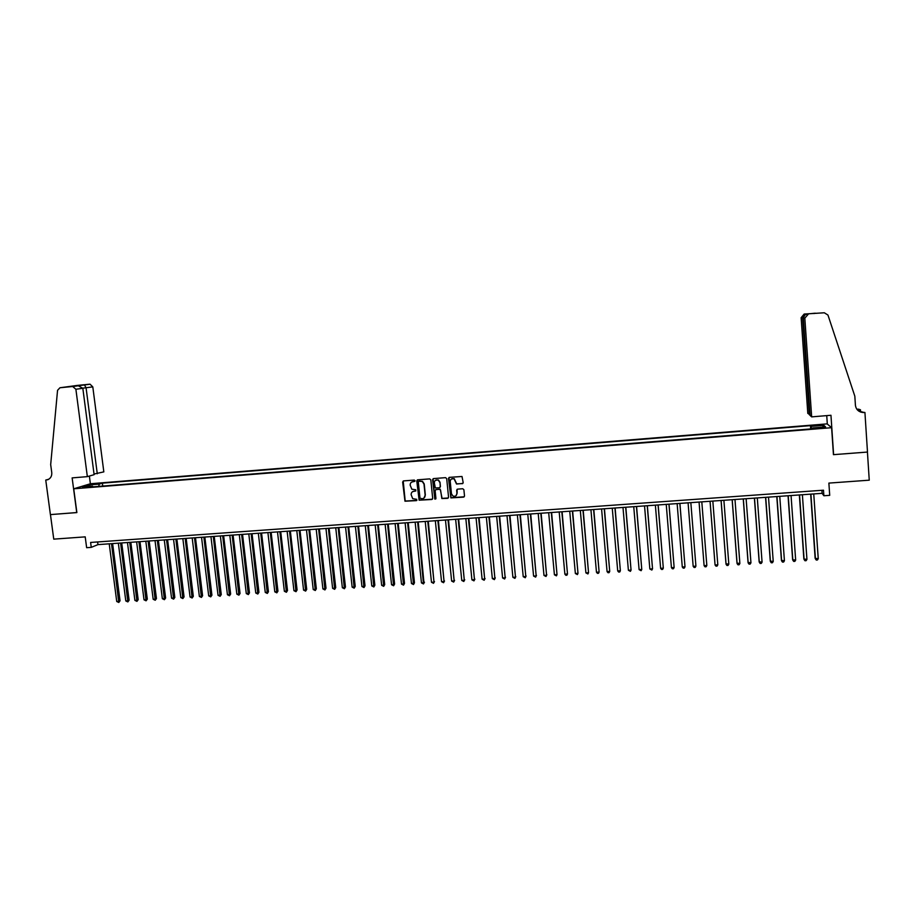 <?xml version="1.0" encoding="UTF-8"?>
<svg xmlns="http://www.w3.org/2000/svg" width="915" height="915" viewBox="0 0 915 915"><rect width="100%" height="100%" fill="white"/><g stroke="black" fill="none" stroke-linecap="round" stroke-linejoin="round"><path stroke-width="1.37" d="M415.09 480.741L414.301 480.078L403.549 480.913L402.646 482.022L404.968 501.203L416.428 500.631L416.748 499.327L412.699 498.664L411.144 494.718C411.132 492.716 412.105 491.538 414.049 491.183L415.433 491.081L415.742 489.754L411.83 489.205L410.16 485.167C410.149 483.154 411.11 481.976 413.054 481.622L415.09 480.741M818.285 424.857L815.116 425.338L822.162 425.04L818.285 424.857M462.258 483.726L463.184 482.605L462.006 476.486L449.402 477.356L448.487 478.465L450.889 497.897L463.585 497.131L464.511 496.01L463.882 489.708L462.75 488.747L457.569 489.136L456.642 490.246L456.951 493.379C456.676 495.861 455.338 496.731 452.936 496.01L451.461 493.791L450.237 481.542C450.454 479.163 451.736 478.248 454.057 478.797L456.539 484.024L462.899 483.429M73.726 488.804L76.871 512.583L50.451 514.596L53.756 539.141L85.209 536.865L86.639 547.696L91.26 547.364L90.608 542.446L823.489 490.2L823.866 495.758L829.711 495.347L828.876 483.097L869.25 480.181L867.431 452.067L833.439 454.663L831.609 427.694L73.726 488.804L90.516 483.738L827.126 423.874L831.609 427.694M430.805 479.837L429.673 478.888L417.675 479.815L416.76 480.924L419.127 500.185L431.777 499.487L432.692 498.389L430.805 479.837M433.493 478.591L445.559 477.653L446.692 478.602L448.556 497.2L447.641 498.309L441.865 498.549L440.595 490.211L439.463 489.262L436.055 489.514L435.14 490.623L435.929 498.458L434.854 499.121L432.589 479.7L433.493 478.591M92.873 484.401L99.243 483.532L92.873 484.401M810.679 428.929L810.45 425.647L102.377 483.154L99.323 484.092L98.671 486.391M810.45 425.647L811.182 426.367L823.809 425.349L825.593 426.916L812.794 427.957L813.549 428.7L89.395 487.146L92.564 486.174L82.442 486.986L89.304 484.904L99.323 484.092M91.26 547.364L97.962 544.619L822.127 493.334L823.866 495.758M97.608 541.943L97.962 544.619M821.922 490.314L822.127 493.334M102.766 486.059L102.377 483.154M93.033 486.849L92.564 486.174M812.794 427.957L812.772 428.758M811.559 428.861L811.182 426.367M90.139 486.368L89.304 484.904M823.809 425.349L822.459 427.168M414.872 481.324L411.693 482.056M412.608 491.652L415.879 490.875M403.218 480.993L405.196 501.043L416.885 500.413M417.32 479.906L419.333 500.036L432.406 499.201M418.944 481.176L418.304 481.942L419.974 498.195L422.227 498.744C424.183 498.401 425.155 497.222 425.143 495.221L424 484.104L422.284 481.473L418.727 481.221M423.977 498.057L425.143 495.221M419.15 481.027L422.501 481.336L424.217 483.955L425.349 495.061M435.643 489.639L440.241 489.239L442.071 498.389L448.293 498M433.115 478.694L434.705 498.401L435.757 498.995M439.806 482.388L438.239 480.123C435.883 479.494 434.579 480.386 434.339 482.811L435.323 487.947L439.326 487.809L440.241 486.7L440.001 482.251L438.445 479.986L435.563 480.249M439.932 487.535L440.241 486.7M440.001 482.251L440.435 486.551M451.404 479.014L454.24 478.659L456.722 483.875L462.43 483.578M456.093 495.656L456.951 493.379M457.1 489.285L457.134 493.219M448.99 477.481L451.084 497.737L464.26 496.799M109.228 543.83L116.731 601.487L118.996 601.349L120.037 600.8L112.614 543.59M120.037 600.8L118.79 602.47L111.504 543.67M118.79 602.47L116.731 601.487M94.028 474.039L103.83 471.877L92.804 386.896L82.819 388.154M97.276 473.776L86.079 387.834L84.5 384.952L90.07 384.197L92.804 386.896M76.734 512.583L72.136 477.893L87.348 476.635L75.888 389.264L72.685 386.507L59.955 387.754L57.553 390.316L50.68 464.614L51.755 472.563C52.006 476.017 50.68 478.396 47.774 479.7L45.75 480.066L50.405 514.607L76.871 512.537M72.685 386.507L89.681 384.209L77.272 385.421L59.955 387.754M45.75 480.066L48.724 479.254M90.379 483.772L89.373 476.052M87.348 476.635L94.119 474.679L82.83 388.292L75.888 389.264M78.278 385.741L82.83 388.292M84.294 384.929L77.203 385.856M811.662 416.874L804.823 318.146L803.313 317.963L810.072 415.433L811.662 416.874L830.957 415.273L833.611 454.652L867.489 452.056L864.927 412.471L860.649 412.059M810.015 414.712L807.796 413.386L801.14 317.699L804.148 314.062L824.324 312.781L827.961 315.057L854.827 396.195L855.422 405.276C856.085 409.646 858.727 412.07 863.325 412.551L864.927 412.471M804.342 314.039L824.324 312.781M856.749 409.074L860.443 409.737L857.481 409.989M860.592 412.036L860.443 409.737M827.309 424.022L826.737 415.627M809.329 414.769L802.604 317.882L801.14 317.699M857.035 409.474L859.54 409.634L857.321 409.817M861.106 412.207L862.559 412.082M808.128 314.371L804.823 318.146M858.67 411.029L864.275 412.528M805.543 314.142L803.301 317.814M815.162 313.193L814.041 313.559M806.881 314.257L806.664 314.28C804.491 314.783 803.37 316.007 803.313 317.963M118.332 543.178L125.801 600.938L128.066 600.8L129.107 600.24L121.718 542.938M129.107 600.24L127.86 601.91L120.608 543.018M127.86 601.91L125.801 600.938M127.46 542.538L134.894 600.377L137.17 600.24L138.188 599.691L130.834 542.298M138.188 599.691L136.953 601.361L129.747 542.378M136.953 601.361L134.894 600.377M136.621 541.886L144.021 599.817L146.309 599.68L147.315 599.131L139.984 541.646M147.315 599.131L146.08 600.812L138.92 541.726M146.08 600.812L144.021 599.817M145.817 541.234L153.171 599.268L155.47 599.119L156.454 598.57L149.168 540.994M156.454 598.57L155.23 600.251L148.116 541.074M155.23 600.251L153.171 599.268M155.024 540.582L162.355 598.707L164.654 598.559L165.626 598.01L158.375 540.342M165.626 598.01L164.414 599.691L157.334 540.422M164.414 599.691L162.355 598.707M164.277 539.93L171.562 598.147L173.873 597.998L174.834 597.449L167.605 539.69M174.834 597.449L173.621 599.131L166.587 539.759M173.621 599.131L171.562 598.147M173.541 539.267L180.804 597.575L183.114 597.438L184.064 596.889L176.869 539.038M184.064 596.889L182.863 598.57L175.874 539.107M182.863 598.57L180.804 597.575M182.851 538.615L190.068 597.015L192.39 596.866L193.317 596.317L186.168 538.375M193.317 596.317L192.127 598.01L185.185 538.443M192.127 598.01L190.068 597.015M192.184 537.951L199.367 596.443L201.7 596.306L202.604 595.757L195.49 537.711M202.604 595.757L201.426 597.438L194.518 537.78M201.426 597.438L199.367 596.443M201.54 537.288L208.7 595.882L211.033 595.734L211.925 595.185L204.846 537.059M211.925 595.185L210.747 596.877L203.885 537.116M210.747 596.877L208.7 595.882M210.93 536.625L218.044 595.31L220.389 595.162L221.27 594.613L214.224 536.384M221.27 594.613L220.103 596.306L213.286 536.453M220.103 596.306L218.044 595.31M220.355 535.95L227.435 594.739L229.779 594.59L230.649 594.041L223.637 535.721M230.649 594.041L229.493 595.734L222.711 535.79M229.493 595.734L227.435 594.739M229.802 535.286L236.848 594.155L239.204 594.018L240.05 593.469L233.073 535.058M240.05 593.469L238.906 595.162L232.17 535.115M238.906 595.162L236.848 594.155M239.284 534.612L246.284 593.583L248.651 593.435L249.475 592.897L242.544 534.383M249.475 592.897L248.342 594.59L241.651 534.452M248.342 594.59L246.284 593.583M248.789 533.937L255.765 593.012L258.133 592.863L258.945 592.314L252.048 533.708M258.945 592.314L257.813 594.018L251.167 533.777M257.813 594.018L255.765 593.012M258.327 533.262L265.258 592.428L267.637 592.28L268.438 591.731L261.576 533.033M268.438 591.731L267.317 593.435L260.718 533.09M267.317 593.435L265.258 592.428M267.901 532.587L274.797 591.845L277.176 591.696L277.954 591.159L271.137 532.358M277.954 591.159L276.845 592.851L270.291 532.416M276.845 592.851L274.797 591.845M277.497 531.912L284.359 591.262L286.75 591.113L287.504 590.564L280.722 531.684M287.504 590.564L286.406 592.28L279.899 531.741M286.406 592.28L284.359 591.262M287.127 531.226L293.944 590.678L296.346 590.53L297.089 589.981L290.341 530.997M297.089 589.981L296.002 591.696L289.54 531.055M296.002 591.696L293.944 590.678M296.792 530.54L303.563 590.095L305.976 589.946L306.708 589.397L299.994 530.311M306.708 589.397L305.621 591.101L299.205 530.368M305.621 591.101L303.563 590.095M306.479 529.854L313.216 589.5L315.641 589.351L316.35 588.814L309.67 529.625M316.35 588.814L315.275 590.518L308.904 529.682M315.275 590.518L313.216 589.5M316.201 529.167L322.904 588.905L325.328 588.768L326.015 588.219L319.381 528.939M326.015 588.219L324.951 589.935L318.637 528.996M324.951 589.935L322.904 588.905M325.957 528.47L332.614 588.322L335.05 588.173L335.725 587.624L329.125 528.252M335.725 587.624L334.661 589.34L328.394 528.298M334.661 589.34L332.614 588.322M335.736 527.783L342.359 587.727L344.806 587.579L345.458 587.03L338.905 527.555M345.458 587.03L344.406 588.745L338.184 527.612M344.406 588.745L342.359 587.727M345.55 527.086L352.138 587.133L354.585 586.984L355.226 586.435L348.707 526.868M355.226 586.435L354.185 588.151L348.009 526.914M354.185 588.151L352.138 587.133M355.397 526.388L361.94 586.526L364.399 586.378L365.016 585.84L358.543 526.171M365.016 585.84L363.987 587.556L357.868 526.216M363.987 587.556L361.94 586.526M365.279 525.69L371.787 585.932L374.246 585.783L374.853 585.234L368.413 525.473M374.853 585.234L373.835 586.961L367.75 525.519M373.835 586.961L371.787 585.932M375.184 524.993L381.658 585.326L384.128 585.177L384.712 584.628L378.307 524.764M384.712 584.628L383.694 586.355L377.666 524.81M383.694 586.355L381.658 585.326M385.135 524.284L391.551 584.719L394.033 584.571L394.605 584.033L388.246 524.066M394.605 584.033L393.599 585.76L387.617 524.112M393.599 585.76L391.551 584.719M395.108 523.574L401.491 584.113L403.973 583.964L404.522 583.427L398.208 523.357M404.522 583.427L403.526 585.154L397.602 523.403M403.526 585.154L401.491 584.113M405.116 522.865L411.453 583.507L413.946 583.358L414.472 582.809L408.204 522.648M414.472 582.809L413.5 584.548L407.621 522.694M413.5 584.548L411.453 583.507M415.147 522.156L421.449 582.901L423.954 582.752L418.235 521.939M424.469 582.203L423.496 583.942L417.663 521.973M423.496 583.942L421.449 582.901M425.223 521.447L431.48 582.283L433.996 582.134L428.289 521.23M434.488 581.597L433.516 583.324L433.996 582.134L427.751 521.264M433.516 583.324L431.48 582.283M435.323 520.726L441.545 581.677L444.061 581.517L438.388 520.509M444.53 580.979L443.581 582.718L444.061 581.517L437.862 520.543M443.581 582.718L441.545 581.677M445.468 520.006L451.633 581.059L454.16 580.911L448.51 519.789M454.618 580.362L453.68 582.1L454.16 580.911L448.007 519.834M453.68 582.1L451.633 581.059M455.636 519.285L461.766 580.442L464.305 580.282L458.667 519.079M464.74 579.744L463.802 581.482L464.305 580.282L458.186 519.114M463.802 581.482L461.766 580.442M465.838 518.565L471.923 579.824L474.473 579.664L468.857 518.347M474.885 579.126L473.959 580.865L474.473 579.664L468.389 518.382M473.959 580.865L471.923 579.824M476.075 517.844L482.113 579.195L484.675 579.046L479.083 517.627M485.064 578.509L484.149 580.247L484.675 579.046L478.637 517.661M484.149 580.247L482.113 579.195M486.345 517.112L492.339 578.577L494.901 578.417L489.342 516.906M495.278 577.88L494.375 579.63L494.901 578.417L488.919 516.929M494.375 579.63L492.339 578.577M496.651 516.38L502.598 577.948L505.172 577.8L499.636 516.174M505.526 577.251L504.634 579.001L505.172 577.8L499.235 516.197M504.634 579.001L502.598 577.948M506.99 515.648L512.892 577.319L515.477 577.171L509.964 515.442M515.808 576.622L514.928 578.383L515.477 577.171L509.575 515.465M514.928 578.383L512.892 577.319M517.364 514.916L523.22 576.69L525.805 576.53L520.326 514.71M526.125 575.993L525.256 577.754L525.805 576.53L519.96 514.733M525.256 577.754L523.22 576.69M527.761 514.184L533.582 576.061L536.179 575.901L530.723 513.967M536.476 575.363L535.618 577.125L536.179 575.901L530.368 513.99M535.618 577.125L533.582 576.061M538.203 513.441L543.979 575.432L546.587 575.272L541.142 513.235M546.861 574.734L546.003 576.484L546.587 575.272L540.822 513.258M546.003 576.484L543.979 575.432M548.68 512.697L554.41 574.792L557.018 574.631L551.608 512.491M554.41 574.792L556.434 575.855L557.018 574.631L551.31 512.514M559.191 511.954L564.875 574.151L567.494 573.991L562.107 511.748M564.875 574.151L565.847 575.283L566.9 575.215L567.494 573.991L561.821 511.771M569.736 511.211L575.363 573.511L577.994 573.35L572.641 511.005M575.363 573.511L577.399 574.586L577.994 573.35L572.378 511.016M580.316 510.456L585.897 572.87L588.539 572.71L583.21 510.25M585.897 572.87L587.922 573.945L588.539 572.71L582.969 510.273M590.93 509.701L596.466 572.23L599.119 572.069L593.812 509.506M596.466 572.23L597.438 573.362L598.49 573.293L599.119 572.069L593.583 509.518M601.578 508.946L607.068 571.578L609.722 571.418L604.449 508.751M607.068 571.578L608.029 572.721L609.093 572.653L609.722 571.418L604.243 508.763M612.261 508.191L617.705 570.926L620.37 570.766L615.12 507.997M617.705 570.926L618.666 572.069L619.73 572.001L620.37 570.766L614.937 508.008M622.989 507.436L628.388 570.274L631.053 570.114L625.826 507.23M628.388 570.274L630.401 571.36L631.053 570.114L625.677 507.242M633.74 506.67L639.093 569.622L641.77 569.462L636.577 506.475M639.093 569.622L641.106 570.708L641.77 569.462L636.44 506.487M644.537 505.904L649.833 568.97L652.532 568.81L647.351 505.709M649.833 568.97L651.857 570.056L652.532 568.81L647.237 505.721M655.369 505.137L660.619 568.318L663.318 568.146L658.171 504.943M660.619 568.318L661.556 569.462L662.632 569.393L663.318 568.146L658.079 504.954M666.234 504.371L671.427 567.655L674.138 567.483L669.025 504.176M671.427 567.655L672.365 568.81L673.451 568.741L674.138 567.483L668.957 504.176M677.134 503.593L682.281 566.991L685.003 566.831L679.914 503.399M682.281 566.991L683.219 568.146L684.306 568.078L685.003 566.831L679.868 503.41M695.88 565.63L690.836 502.632L695.88 565.63M688.08 502.827L693.17 566.328L695.903 566.156L695.194 567.414L694.096 567.483L693.17 566.328M706.792 564.967L701.805 501.855L706.792 564.967M699.06 502.049L704.104 565.664L706.837 565.493L706.117 566.751L705.019 566.82L704.104 565.664M710.051 501.271L715.061 564.99L717.806 564.829L712.831 501.065M710.074 501.271L715.061 564.99L715.976 566.156L717.074 566.088L717.806 564.829M721.077 500.482L725.984 563.789L728.82 564.155L723.891 500.288M721.123 500.482L726.064 564.326L726.968 565.481L728.077 565.413L728.82 564.155M732.149 499.704L736.998 563.114L739.869 563.48L734.985 499.499M732.206 499.693L737.101 563.651L738.005 564.818L739.114 564.749L739.869 563.48M743.255 498.915L748.047 562.439L750.952 562.805L746.125 498.709M743.335 498.915L748.173 562.977L749.076 564.143L750.186 564.075L750.952 562.805M754.395 498.126L759.141 561.764L762.069 562.13L757.3 497.92M754.498 498.115L759.29 562.29L760.182 563.468L761.291 563.4L762.069 562.13M765.569 497.337L770.27 561.089L773.232 561.444L768.509 497.131M765.706 497.325L770.441 561.616L771.322 562.794L772.443 562.725L773.232 561.444M776.789 496.536L781.433 560.403L784.43 560.758L779.763 496.33M776.949 496.525L781.627 560.929L782.508 562.107L783.629 562.039L784.43 560.758M788.044 495.747L792.63 559.717L795.661 560.072L791.052 495.53M788.227 495.724L792.848 560.243L793.728 561.421L794.849 561.353L795.661 560.072M799.344 494.946L803.873 559.031L806.938 559.385L802.386 494.729M799.55 494.924L804.113 559.557L804.983 560.746L806.115 560.678L806.938 559.385M810.679 494.134L815.151 558.344L818.25 558.699L813.744 493.917M810.907 494.123L815.425 558.871L816.283 560.049L817.415 559.98L818.25 558.699M95.686 484.161L95.606 483.578M48.346 479.449L46.253 480.032M859.54 409.634L858.75 409.154M73.086 386.496L78.873 385.707M76.871 385.695L71.736 386.393M858.625 409.657L857.824 409.177M862.49 412.036L863.325 412.551M804.148 314.062L805.36 314.165M815.093 313.204L805.463 314.154M816.386 313.33L814.979 313.227M806.664 314.28L807.922 314.394"/></g></svg>
